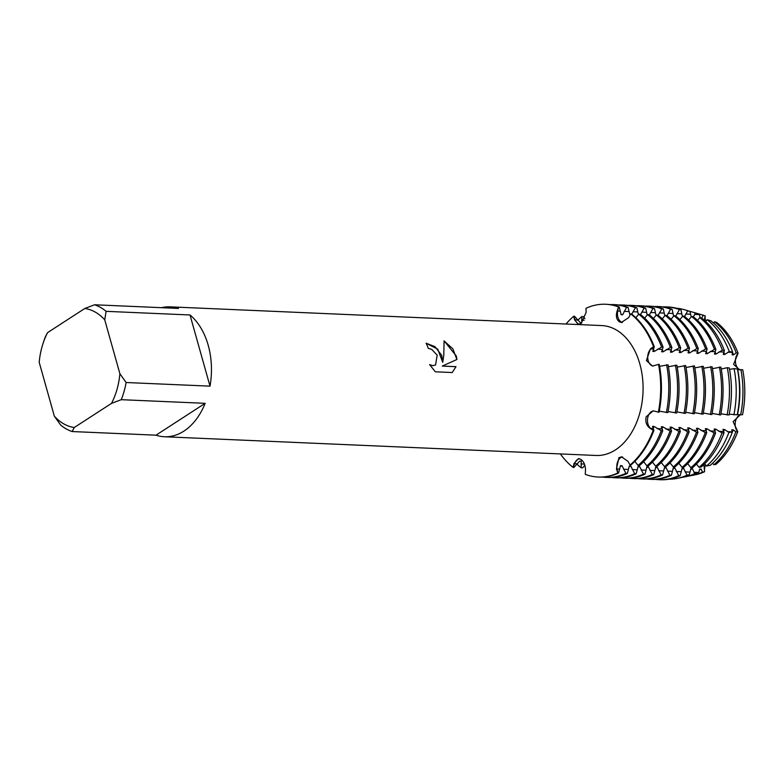 <?xml version="1.0" encoding="UTF-8"?>
<svg xmlns="http://www.w3.org/2000/svg" width="784" height="784" viewBox="0 0 784 784"><rect width="100%" height="100%" fill="white"/><g stroke="black" fill="none" stroke-linecap="round" stroke-linejoin="round"><path stroke-width="1.18" d="M584.844 465.196L582.669 467.852L581.199 467.783L581.218 461.129L579.748 461.07L573.868 467.47L573.133 467.44L574.545 463.658A9.261 6.292 92.5 0 1 579.396 458.738A9.261 6.292 -87.5 0 0 574.545 463.658L573.133 467.44A86.465 58.751 92.5 0 1 560.384 453.926A86.465 58.751 92.5 0 0 573.133 467.44L573.947 463.648L578.435 458.63L580.65 459.238C583.864 461.492 585.472 465.147 585.481 470.204L585.266 474.34A86.465 58.751 92.5 0 0 617.831 472.987L616.449 468.92L618.929 457.66L621.555 456.847L628.053 461.404L630.032 465.088L630.767 465.118A86.465 58.751 -87.5 0 0 653.934 430.338L653.199 430.308A86.465 58.751 92.5 0 1 630.032 465.088A86.465 58.751 92.5 0 0 653.199 430.308L650.083 428.338C646.457 425.624 645.154 421.772 646.173 416.774L653.209 410.845L659.05 412.257A86.465 58.751 -87.5 0 0 659.246 364.433L658.511 364.393A86.465 58.751 92.5 0 1 658.315 412.227A86.465 58.751 92.5 0 0 658.511 364.393L652.504 366.059L646.408 360.542L650.416 348.86L653.552 346.734L651.004 348.89A9.261 6.292 -87.5 0 0 648.182 360.65A9.261 6.292 -87.5 0 0 653.111 366.069A9.261 6.292 92.5 0 1 647.819 358.807A9.261 6.292 92.5 0 1 651.004 348.89L654.277 346.763L652.837 351.369L654.307 351.428L661.618 347.077L663.088 347.145L661.637 351.751L663.107 351.81L670.418 347.459L671.888 347.528L670.447 352.134L671.908 352.192L679.228 347.841L680.688 347.91L679.248 352.516L680.718 352.575L688.029 348.223L689.499 348.292L688.048 352.898L689.518 352.957L696.829 348.606L698.299 348.674L696.858 353.28L698.319 353.339L705.639 348.988L707.109 349.056L705.659 353.662L707.129 353.721L714.44 349.37L715.91 349.439L714.459 354.045L715.929 354.103L722.378 350.183L724.396 350.575L723.269 354.427L724.73 354.486L729.277 351.526L732.697 352.183L732.07 354.809L733.54 354.868L736.186 352.878L738.097 353.28A9.261 6.292 -87.5 0 0 735.51 362.58A9.261 6.292 -87.5 0 0 740.067 369.685M647.947 416.833A9.261 6.292 -87.5 0 0 650.681 428.358L653.199 430.308L650.681 428.358A9.261 6.292 92.5 0 1 647.662 418.117A9.261 6.292 92.5 0 1 653.729 410.885A9.261 6.292 -87.5 0 0 647.947 416.833M621.31 322.038A9.261 6.292 -87.5 0 0 622.388 322.489A9.261 6.292 92.5 0 1 617.714 311.072A9.261 6.292 -87.5 0 0 621.31 322.038M654.277 346.763A86.465 58.751 -87.5 0 0 631.394 313.894L630.659 313.865L628.65 317.608L621.32 322.489L619.497 321.901C616.449 319.656 615.656 316.04 617.116 311.042L618.527 306.965L617.714 311.072L618.527 306.965L619.262 306.995L621.144 314.727L622.614 314.796L626.592 307.308L628.062 307.377L629.993 315.119M585.962 308.308A86.465 58.751 92.5 0 1 605.64 304.261A86.465 58.751 92.5 0 1 618.527 306.965A86.465 58.751 92.5 0 0 585.962 308.308L586.148 312.326L581.218 323.478L578.367 324.282L574.545 319.843L573.761 316.217L575.152 319.872A9.261 6.292 -87.5 0 0 579.278 324.262A9.261 6.292 92.5 0 1 575.152 319.872L573.761 316.217L574.496 316.246L580.327 322.655L581.797 322.724L581.836 316.56L583.306 316.628L584.952 318.667M620.742 457.68A9.261 6.292 -87.5 0 0 617.047 468.94L617.831 472.987L617.047 468.94A9.261 6.292 92.5 0 1 622.594 456.935A9.261 6.292 -87.5 0 0 620.742 457.68M705.639 464.902A9.261 6.292 -87.5 0 0 704.591 471.723A81.164 55.145 92.5 0 1 694.056 475.045M702.444 472.154A81.703 55.507 92.5 0 1 692.968 475.271L695.134 474.839A81.164 55.145 92.5 0 0 704.591 471.723L703.924 464.559L704.591 471.723L702.444 472.154L701.219 469.126L699.749 469.057L698.544 472.919L694.732 473.654L692.419 468.744L690.949 468.675L689.283 474.722L687.029 475.163L683.609 468.362L682.139 468.293L680.189 475.692L678.728 475.633L674.808 467.979L673.338 467.911L671.388 475.31L669.918 475.251L666.008 467.597L664.538 467.529L662.588 474.937L661.118 474.869L657.198 467.215L655.728 467.146L653.778 474.555L652.317 474.487L648.397 466.833L646.927 466.774L644.977 474.173L643.507 474.104L639.587 466.451L638.127 466.392L636.177 473.791L634.707 473.722L630.787 466.068L629.317 466.01L627.367 473.409L625.906 473.34L621.986 465.686L620.516 465.627L618.566 473.026L617.831 472.987A86.465 58.751 92.5 0 1 598.153 477.035A86.465 58.751 92.5 0 1 585.266 474.34M740.831 414.756A9.261 6.292 -87.5 0 0 735.372 421.841A9.261 6.292 -87.5 0 0 737.764 431.631A81.164 55.145 92.5 0 1 715.968 464.353L713.959 464.696A81.703 55.507 92.5 0 0 735.862 431.817L733.226 429.848L731.756 429.789L732.364 432.102L728.944 432.376L724.426 429.475L722.956 429.407L724.053 432.758L722.035 432.915L715.616 429.093L714.146 429.024L715.557 433.013L714.087 432.954L706.815 428.711L705.345 428.642L706.756 432.631L705.286 432.572L698.005 428.329L696.545 428.26L697.956 432.249L696.486 432.19L689.205 427.946L687.735 427.878L689.146 431.866L687.676 431.808L680.404 427.564L678.934 427.496L680.345 431.484L678.875 431.425L671.594 427.182L670.134 427.113L671.535 431.102L670.075 431.043L662.794 426.8L661.324 426.731L662.735 430.72L661.265 430.661L653.993 426.418L652.523 426.349L653.934 430.338M715.968 464.353A81.164 55.145 92.5 0 0 737.764 431.631L733.128 421.655L740.361 414.697L733.128 421.655L737.764 431.631L735.862 431.817M737.293 414.599L742.526 414.765A81.164 55.145 92.5 0 0 742.722 369.754L737.577 369.754M739.488 369.754L733.599 364.354L738.097 353.28L733.599 364.354L739.488 369.754M441.735 355.377L442.705 362.326L443.764 355.466L444.097 340.844L456.327 356.014L456.925 359.484L442.303 366.079L456.014 366.667L452.231 372.537L435.306 371.802L429.573 364.589L432.788 365.687L435.571 364.942L437.188 355.181L431.749 349.38L428.319 348.39A65.013 44.178 -87.5 0 0 426.114 343.186L435.051 346.714L441.735 355.377M126.126 382.514L119.883 373.703L104.733 319.813L106.124 311.336L190.002 314.972A65.013 44.178 92.5 0 1 208.201 345.254A65.013 44.178 92.5 0 1 210.014 386.149L126.126 382.514A65.013 44.178 92.5 0 1 121.265 399.683L205.153 403.319A65.013 44.178 92.5 0 1 164.424 436.757A65.013 44.178 92.5 0 1 155.996 435.179L72.118 431.543A65.013 44.178 92.5 0 1 60.593 424.987L54.351 416.186L39.2 362.286A59.819 40.641 92.5 0 1 42.924 343.813A59.819 40.641 92.5 0 1 47.599 332.612L45.443 336.64A65.013 44.178 92.5 0 0 43.551 341.873L42.924 343.813M161.524 307.691A65.013 44.178 92.5 0 1 170.05 306.848L601.691 325.566A65.013 44.178 92.5 0 1 639.832 363.972A65.013 44.178 92.5 0 1 596.056 455.475L164.424 436.757M426.133 343.216L437.795 349.223L442.705 362.326M435.532 364.962L432.758 365.707L429.612 364.658M452.221 372.537L455.984 366.696L442.303 366.079M456.896 359.503L452.878 348.88L444.097 340.893M701.014 314.551A81.164 55.145 92.5 0 1 705.237 315.913L704.228 320.166L705.237 315.913A9.261 6.292 -87.5 0 0 705.747 321.42M630.659 313.865A86.465 58.751 92.5 0 1 653.552 346.734A86.465 58.751 92.5 0 0 630.659 313.865M566.019 324.017A86.465 58.751 92.5 0 1 573.761 316.217A86.465 58.751 92.5 0 0 566.019 324.017M716.556 322.342A81.164 55.145 92.5 0 1 738.097 353.28A81.164 55.145 92.5 0 0 716.556 322.342L714.547 321.793L713.44 322.93M170.05 306.848A65.013 44.178 92.5 0 1 178.478 308.426L94.59 304.78L84.809 308.484L47.599 332.612M72.118 431.543L74.274 427.515A59.819 40.641 92.5 0 1 54.351 416.186M74.274 427.515L111.485 403.388L121.265 399.683M119.883 373.703A59.819 40.641 92.5 0 1 111.485 403.388M84.809 308.484A59.819 40.641 92.5 0 1 104.733 319.813M94.59 304.78A65.013 44.178 92.5 0 1 106.124 311.336M205.153 403.319L155.996 435.179M190.002 314.972L210.014 386.149M697.985 313.708A81.703 55.507 92.5 0 1 699.945 314.227L702.072 314.845A81.164 55.145 92.5 0 1 705.237 315.913L703.101 315.286L701.778 318.226M634.815 461.364L638.098 465.431L639.568 465.5A86.465 58.751 -87.5 0 0 662.735 430.72M643.615 461.747L646.908 465.814L648.368 465.882A86.465 58.751 -87.5 0 0 671.535 431.102M652.415 462.129L655.708 466.196L657.178 466.264A86.465 58.751 -87.5 0 0 680.345 431.484M661.226 462.511L664.509 466.578L665.979 466.647A86.465 58.751 -87.5 0 0 689.146 431.866M670.026 462.893L673.319 466.96L674.779 467.029A86.465 58.751 -87.5 0 0 697.956 432.249M678.826 463.275L682.119 467.342L683.589 467.411A86.465 58.751 -87.5 0 0 706.756 432.631M687.637 463.648L690.92 467.725L692.39 467.793A86.465 58.751 -87.5 0 0 715.557 433.013M696.437 464.03L699.103 467.333L701.278 466.95A85.015 57.761 -87.5 0 0 724.053 432.758M704.698 463.814L706.531 466.01L710.216 465.353A82.683 56.174 -87.5 0 0 732.364 432.102M712.529 463.275L713.95 464.696M729.238 414.187L737.254 414.814A82.683 56.174 -87.5 0 0 737.45 369.078L734.089 368.607L729.551 369.411M720.898 413.785L729.081 414.981A85.015 57.761 -87.5 0 0 729.277 367.951L727.297 367.676L721.231 369.029M712.088 413.403L720.672 414.932A86.465 58.751 -87.5 0 0 720.878 367.098L712.431 368.647M703.287 413.021L711.872 414.55A86.465 58.751 -87.5 0 0 712.068 366.716L703.62 368.264M694.487 412.639L703.062 414.168A86.465 58.751 -87.5 0 0 703.268 366.334L694.82 367.882M685.677 412.266L694.261 413.785A86.465 58.751 -87.5 0 0 694.467 365.952L686.01 367.5M676.876 411.884L685.461 413.403A86.465 58.751 -87.5 0 0 685.657 365.569L677.209 367.118M668.076 411.502L676.651 413.021A86.465 58.751 -87.5 0 0 676.857 365.187L668.409 366.736M659.266 411.12L667.85 412.639A86.465 58.751 -87.5 0 0 668.046 364.815L659.599 366.353M732.697 352.183A82.683 56.174 -87.5 0 0 710.814 320.754L707.148 319.725L705.688 321.479M724.396 350.575A85.015 57.761 -87.5 0 0 701.896 318.265L699.73 317.657L697.476 320.401M715.91 349.439A86.465 58.751 -87.5 0 0 693.027 316.569L691.557 316.501L688.675 320.019M707.109 349.056A86.465 58.751 -87.5 0 0 684.216 316.187L682.756 316.119L679.865 319.637M698.299 348.674A86.465 58.751 -87.5 0 0 675.416 315.805L673.946 315.736L671.065 319.255M689.499 348.292A86.465 58.751 -87.5 0 0 666.616 315.423L665.146 315.354L662.264 318.872M680.688 347.91A86.465 58.751 -87.5 0 0 657.805 315.041L656.345 314.972L653.454 318.49M671.888 347.528A86.465 58.751 -87.5 0 0 649.005 314.658L647.535 314.59L644.654 318.108M663.088 347.145A86.465 58.751 -87.5 0 0 640.205 314.276L638.735 314.208L635.853 317.726M631.757 314.178L635.403 307.691L636.873 307.759L638.411 314.6M640.567 314.56L644.203 308.073L645.673 308.141L647.212 314.982M649.368 314.943L653.003 308.455L654.473 308.524L656.022 315.364M658.168 315.325L661.814 308.837L663.284 308.906L664.822 315.746M666.978 315.707L670.614 309.219L672.084 309.278L673.623 316.128M675.779 316.089L679.424 309.602L680.884 309.66L682.433 316.511M684.579 316.471L687.715 310.827L689.969 311.473L691.233 316.893M693.389 316.844L695.408 313.051L699.21 314.159L700.23 317.794M619.262 306.995A86.465 58.751 -87.5 0 0 606.375 304.29L605.64 304.261M598.153 477.035L598.888 477.074A86.465 58.751 -87.5 0 0 618.566 473.026M620.928 314.168A78.782 53.528 92.5 0 1 622.614 314.796M650.416 348.86A39.357 12.564 -15.7 0 0 651.004 348.89L653.366 348.998A78.782 53.528 92.5 0 1 654.307 351.428M653.993 426.418A78.782 53.528 92.5 0 1 653.131 428.672M610.04 304.623A86.465 58.751 92.5 0 1 613.715 304.613A86.465 58.751 92.5 0 1 626.592 307.308M577.788 320.323A86.465 58.751 92.5 0 1 581.836 316.56M638.735 314.208A86.465 58.751 92.5 0 1 661.618 347.077M666.586 364.746A86.465 58.751 92.5 0 1 666.38 412.58M581.199 467.783A86.465 58.751 92.5 0 1 576.75 463.952M661.265 430.661A86.465 58.751 92.5 0 1 638.098 465.431M628.062 307.377A86.465 58.751 -87.5 0 0 615.185 304.672L613.715 304.613M657.453 349.174L662.166 349.38A78.782 53.528 92.5 0 1 663.107 351.81M662.794 426.8A78.782 53.528 92.5 0 1 661.931 429.054M618.841 305.005A86.465 58.751 92.5 0 1 622.516 304.996A86.465 58.751 92.5 0 1 635.403 307.691M647.535 314.59A86.465 58.751 92.5 0 1 670.418 347.459M675.387 365.128A86.465 58.751 92.5 0 1 675.191 412.962M670.075 431.043A86.465 58.751 92.5 0 1 646.908 465.814M636.873 307.759A86.465 58.751 -87.5 0 0 623.986 305.054L622.516 304.996M666.263 349.556L670.977 349.762A78.782 53.528 92.5 0 1 671.908 352.192M671.594 427.182A78.782 53.528 92.5 0 1 670.741 429.436M627.651 305.388A86.465 58.751 92.5 0 1 631.326 305.378A86.465 58.751 92.5 0 1 644.203 308.073M656.345 314.972A86.465 58.751 92.5 0 1 679.228 347.841M684.187 365.511A86.465 58.751 92.5 0 1 683.991 413.344M678.875 431.425A86.465 58.751 92.5 0 1 655.708 466.196M645.673 308.141A86.465 58.751 -87.5 0 0 632.786 305.437L631.326 305.378M675.063 349.938L679.777 350.134A78.782 53.528 92.5 0 1 680.718 352.575M680.404 427.564A78.782 53.528 92.5 0 1 679.542 429.818M636.451 305.77A86.465 58.751 92.5 0 1 640.126 305.76A86.465 58.751 92.5 0 1 653.003 308.455M665.146 315.354A86.465 58.751 92.5 0 1 688.029 348.223M692.997 365.893A86.465 58.751 92.5 0 1 692.791 413.727M687.676 431.808A86.465 58.751 92.5 0 1 664.509 466.578M654.473 308.524A86.465 58.751 -87.5 0 0 641.596 305.819L640.126 305.76M688.577 350.526A78.782 53.528 92.5 0 1 689.518 352.957M689.205 427.946A78.782 53.528 92.5 0 1 688.342 430.2M645.252 306.152A86.465 58.751 92.5 0 1 648.927 306.142A86.465 58.751 92.5 0 1 661.814 308.837M673.946 315.736A86.465 58.751 92.5 0 1 696.829 348.606M701.798 366.275A86.465 58.751 92.5 0 1 701.602 414.109M696.486 432.19A86.465 58.751 92.5 0 1 673.319 466.96M663.284 308.906A86.465 58.751 -87.5 0 0 650.397 306.201L648.927 306.142M692.674 350.703L697.388 350.899A78.782 53.528 92.5 0 1 698.319 353.339M698.005 428.329A78.782 53.528 92.5 0 1 697.152 430.583M654.062 306.534A86.465 58.751 92.5 0 1 657.737 306.524A86.465 58.751 92.5 0 1 670.614 309.219M682.756 316.119A86.465 58.751 92.5 0 1 705.639 348.988M710.598 366.657A86.465 58.751 92.5 0 1 710.402 414.491M705.286 432.572A86.465 58.751 92.5 0 1 682.119 467.342M672.084 309.278A86.465 58.751 -87.5 0 0 659.197 306.583L657.737 306.524M701.474 351.075L706.188 351.281A78.782 53.528 92.5 0 1 707.129 353.721M706.815 428.711A78.782 53.528 92.5 0 1 705.953 430.965M662.862 306.907A86.465 58.751 92.5 0 1 666.537 306.897A86.465 58.751 92.5 0 1 679.424 309.602M691.557 316.501A86.465 58.751 92.5 0 1 714.44 349.37M719.408 367.039A86.465 58.751 92.5 0 1 719.202 414.873M714.087 432.954A86.465 58.751 92.5 0 1 690.92 467.725M680.884 309.66A86.465 58.751 -87.5 0 0 668.007 306.965L666.537 306.897M710.275 351.457L714.988 351.663A78.782 53.528 92.5 0 1 715.929 354.103M715.616 429.093A78.782 53.528 92.5 0 1 714.753 431.337M676.465 308.249A85.583 58.153 92.5 0 1 684.422 309.719A85.583 58.153 92.5 0 1 687.715 310.827M699.73 317.657A85.583 58.153 92.5 0 1 722.378 350.183M727.297 367.676A85.583 58.153 92.5 0 1 727.101 415.02M722.035 432.915A85.583 58.153 92.5 0 1 699.103 467.333M689.969 311.473A85.015 57.761 -87.5 0 0 686.696 310.376L684.422 309.719M719.085 351.84L723.799 352.045A78.782 53.528 92.5 0 1 724.73 354.486M724.426 429.475A78.782 53.528 92.5 0 1 723.563 431.719M689.43 311.277A83.643 56.83 92.5 0 1 692.184 311.973A83.643 56.83 92.5 0 1 695.408 313.051M707.148 319.725A83.643 56.83 92.5 0 1 729.277 351.526M734.089 368.607A83.643 56.83 92.5 0 1 733.893 414.883M728.944 432.376A83.643 56.83 92.5 0 1 706.531 466.01M699.21 314.159A82.683 56.174 -87.5 0 0 696.025 313.09L692.184 311.973M699.945 314.227A81.703 55.507 92.5 0 1 703.101 315.286M714.547 321.793A81.703 55.507 92.5 0 1 736.186 352.878M740.87 369.538A81.703 55.507 92.5 0 1 740.684 414.756M742.722 369.754A81.164 55.145 92.5 0 1 742.536 414.765M700.161 317.608A78.782 53.528 92.5 0 1 701.847 318.226M732.599 352.437A78.782 53.528 92.5 0 1 733.54 354.868M737.724 369.764A78.782 53.528 92.5 0 1 737.538 414.609M733.226 429.848A78.782 53.528 92.5 0 1 732.334 432.2M701.219 469.126A78.782 53.528 92.5 0 1 699.397 469.939M692.968 475.271A81.703 55.507 92.5 0 1 690.969 475.614M694.732 473.654A83.643 56.83 92.5 0 1 685.03 476.848L688.96 476.064A82.683 56.174 -87.5 0 0 698.544 472.919M692.419 468.744A78.782 53.528 92.5 0 1 690.586 469.557M685.03 476.848A83.643 56.83 92.5 0 1 682.237 477.299M687.029 475.163A85.583 58.153 92.5 0 1 677.102 478.426L679.424 477.966A85.015 57.761 -87.5 0 0 689.283 474.722M683.609 468.362A78.782 53.528 92.5 0 1 681.786 469.175M677.102 478.426A85.583 58.153 92.5 0 1 669.056 479.2M678.728 475.633A86.465 58.751 92.5 0 1 659.04 479.681L660.51 479.739A86.465 58.751 -87.5 0 0 680.189 475.692M674.808 467.979A78.782 53.528 92.5 0 1 672.986 468.803M659.04 479.681A86.465 58.751 92.5 0 1 655.385 479.347M669.918 475.251A86.465 58.751 92.5 0 1 650.24 479.298L651.71 479.357A86.465 58.751 -87.5 0 0 671.388 475.31M666.008 467.597A78.782 53.528 92.5 0 1 664.175 468.42M650.24 479.298A86.465 58.751 92.5 0 1 646.584 478.965M661.118 474.869A86.465 58.751 92.5 0 1 641.439 478.916L642.9 478.975A86.465 58.751 -87.5 0 0 662.588 474.937M657.198 467.215A78.782 53.528 92.5 0 1 655.375 468.038M641.439 478.916A86.465 58.751 92.5 0 1 637.774 478.583M652.317 474.487A86.465 58.751 92.5 0 1 632.629 478.534L634.099 478.593A86.465 58.751 -87.5 0 0 653.778 474.555M648.397 466.833A78.782 53.528 92.5 0 1 646.575 467.656M632.629 478.534A86.465 58.751 92.5 0 1 628.974 478.201M643.507 474.104A86.465 58.751 92.5 0 1 623.829 478.152L625.299 478.211A86.465 58.751 -87.5 0 0 644.977 474.173M639.587 466.451A78.782 53.528 92.5 0 1 637.764 467.274M623.829 478.152A86.465 58.751 92.5 0 1 620.164 477.828M634.707 473.722A86.465 58.751 92.5 0 1 615.028 477.77L616.489 477.838A86.465 58.751 -87.5 0 0 636.177 473.791M630.787 466.068A78.782 53.528 92.5 0 1 628.964 466.892M615.028 477.77A86.465 58.751 92.5 0 1 611.363 477.446M625.906 473.34A86.465 58.751 92.5 0 1 606.218 477.387L607.688 477.456A86.465 58.751 -87.5 0 0 627.367 473.409M621.986 465.686A78.782 53.528 92.5 0 1 620.164 466.509M606.218 477.387A86.465 58.751 92.5 0 1 602.563 477.064M576.906 463.765L574.545 463.658A39.357 27.273 119.6 0 0 573.947 463.648M653.033 428.466L650.681 428.358A39.357 9.496 15.8 0 0 650.083 428.338M619.409 469.048L617.047 468.94A39.357 25.999 57.1 0 0 616.449 468.92M577.504 319.98L575.152 319.872A39.357 25.999 -122.9 0 1 574.545 319.843M620.066 311.179L617.714 311.072A39.357 27.273 -60.4 0 1 617.116 311.042M693.928 472.272L698.642 472.478M685.118 471.89L689.832 472.095M676.318 471.517L681.031 471.713M667.517 471.135L672.231 471.331M658.707 470.753L663.421 470.949M649.907 470.371L654.62 470.576M641.106 469.988L645.82 470.194M632.296 469.606L637.01 469.812M623.496 469.224L628.209 469.43M683.864 350.321L688.577 350.517M727.885 352.222L732.599 352.428M581.591 320.156L584.139 320.264M624.152 311.356L628.866 311.562M632.962 311.738L637.676 311.944M641.763 312.12L646.477 312.326M650.563 312.502L655.277 312.708M659.373 312.885L664.087 313.09M668.174 313.267L672.888 313.473M676.974 313.649L681.688 313.855M685.784 314.031L690.498 314.237M694.585 314.413L699.299 314.619M727.552 431.69L732.266 431.896M718.752 431.308L723.465 431.514M709.941 430.926L714.655 431.131M701.141 430.553L705.855 430.749M692.341 430.171L697.054 430.367M683.53 429.789L688.244 429.985M674.73 429.407L679.444 429.612M665.93 429.024L670.643 429.23M657.119 428.642L661.833 428.848M580.993 463.942L584.462 464.089"/></g></svg>
